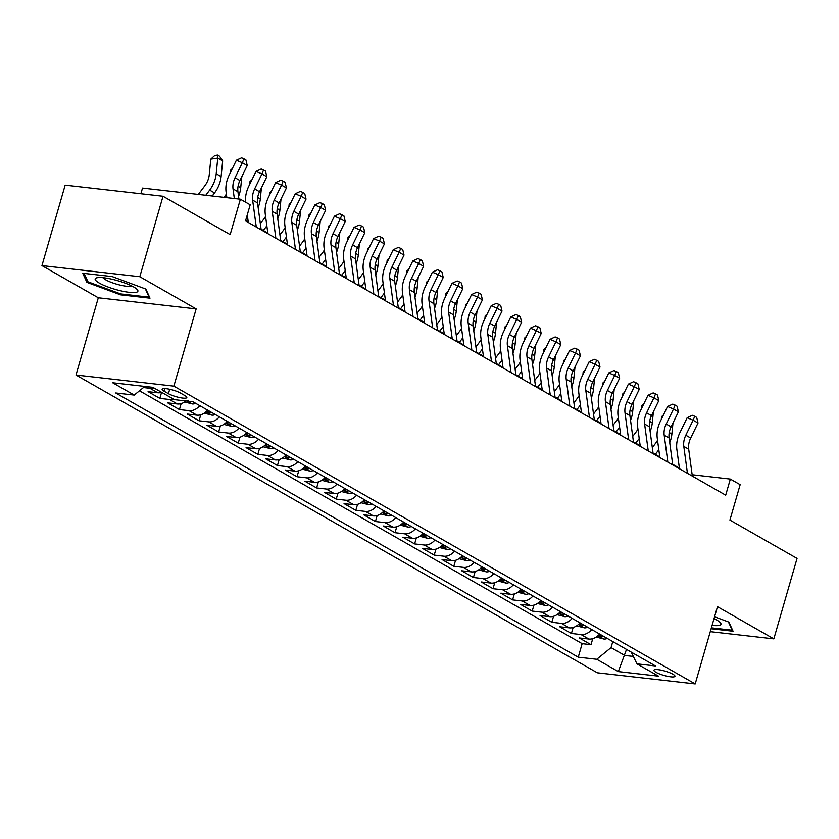 <?xml version="1.0" encoding="UTF-8"?>
<svg xmlns="http://www.w3.org/2000/svg" width="839" height="839" viewBox="0 0 839 839"><rect width="100%" height="100%" fill="white"/><g stroke="black" fill="none" stroke-linecap="round" stroke-linejoin="round"><path stroke-width="1.26" d="M672.899 674.21A10.949 2.223 -163.9 0 0 661.426 670.204A10.949 2.223 -163.9 0 0 653.917 670.214A10.949 2.223 -163.9 0 0 655.972 672.28A10.949 2.223 -163.9 0 0 667.445 676.286A10.949 2.223 -163.9 0 0 674.955 676.286A10.949 2.223 -163.9 0 0 672.899 674.21M76.003 375.012L597.326 672.794L695.195 683.921L173.862 386.129L76.003 375.012L98.299 297.782L196.158 308.899L139.809 276.713L41.95 265.596L98.299 297.782M41.95 265.596L65.169 185.146L163.028 196.263L230.159 234.605L240.374 199.21L142.515 188.083L140.879 193.746M710.276 631.652L773.831 638.867L797.05 558.417L729.92 520.075L740.145 484.68L730.339 479.079L692.154 474.738M139.809 276.713L163.028 196.263M161.675 392.358A13.686 10.278 119.7 0 1 157.732 392.757L148.073 391.666L159.84 398.378L161.56 392.4M185.985 400.958A13.686 10.278 -60.3 0 1 177.333 403.958L167.674 402.856L179.431 409.568L181.161 403.59M207.632 410.135A13.686 10.278 -60.3 0 1 196.924 415.148L187.275 414.047L199.032 420.769L200.762 414.791M227.233 421.335A13.686 10.278 -60.3 0 1 216.525 426.338L206.876 425.247L218.633 431.959L220.363 425.981M246.823 432.525A13.686 10.278 -60.3 0 1 236.126 437.538L226.467 436.437L238.234 443.16L239.954 437.171M266.424 443.726A13.686 10.278 -60.3 0 1 255.727 448.729L246.068 447.638L257.835 454.35L259.555 448.372M286.026 454.916A13.686 10.278 -60.3 0 1 275.328 459.929L265.669 458.828L277.426 465.551L279.156 459.562M305.627 466.117A13.686 10.278 -60.3 0 1 294.919 471.119L285.27 470.029L297.027 476.741L298.757 470.763M325.217 477.307A13.686 10.278 -60.3 0 1 314.52 482.32L304.872 481.219L316.628 487.941L318.348 481.953M344.819 488.497A13.686 10.278 -60.3 0 1 334.121 493.51L324.462 492.42L336.229 499.132L337.949 493.154M364.42 499.698A13.686 10.278 -60.3 0 1 353.722 504.711L344.063 503.61L355.82 510.332L357.55 504.344M384.021 510.888A13.686 10.278 -60.3 0 1 373.313 515.901L363.665 514.8L375.421 521.522L377.151 515.545M403.611 522.089A13.686 10.278 -60.3 0 1 392.914 527.102L383.266 526.001L395.022 532.713L396.753 526.735M423.213 533.279A13.686 10.278 -60.3 0 1 412.515 538.292L402.856 537.191L414.623 543.913L416.343 537.925M442.814 544.48A13.686 10.278 -60.3 0 1 432.116 549.482L422.457 548.391L434.214 555.103L435.944 549.126M462.415 555.67A13.686 10.278 -60.3 0 1 451.707 560.683L442.059 559.582L453.815 566.304L455.546 560.316M482.016 566.87A13.686 10.278 -60.3 0 1 471.308 571.873L461.66 570.782L473.416 577.494L475.147 571.516M501.607 578.061A13.686 10.278 -60.3 0 1 490.909 583.074L481.25 581.972L493.017 588.695L494.737 582.706M521.208 589.261A13.686 10.278 -60.3 0 1 510.511 594.264L500.852 593.173L512.608 599.885L514.338 593.907M540.809 600.451A13.686 10.278 -60.3 0 1 530.112 605.464L520.453 604.363L532.209 611.086L533.94 605.097M560.41 611.641A13.686 10.278 -60.3 0 1 549.702 616.655L540.054 615.564L551.81 622.276L553.541 616.298M580.001 622.842A13.686 10.278 -60.3 0 1 569.303 627.855L559.655 626.754L571.411 633.466L573.131 627.488M240.374 199.21L250.179 204.8L245.533 220.898L725.693 495.167L730.339 479.079M164.108 391.215L168.429 393.669A10.603 2.15 -163.9 0 0 179.536 397.55A10.603 2.15 -163.9 0 0 186.814 397.55A10.603 2.15 -163.9 0 0 184.821 395.536L180.511 393.072A10.603 2.15 -163.9 0 0 169.394 389.202A10.603 2.15 -163.9 0 0 162.126 389.202A10.603 2.15 -163.9 0 0 164.108 391.215L164.874 388.562M631.232 652.102L636.958 663.848L655.479 665.956L192.949 401.755L174.439 399.647L152.876 387.335L112.678 382.762L134.23 395.075L115.719 392.977L578.249 657.178L596.76 659.276L611.054 647.614L624.772 655.448L633.34 656.423M636.958 663.848L658.521 676.161L618.322 671.599L596.76 659.276M153.841 387.88A13.686 10.278 119.7 0 1 149.887 388.279L143.459 387.545M139.473 390.796L582.151 643.66L591.013 644.667L592.733 638.689M599.602 634.032A13.686 10.278 -60.3 0 1 588.905 639.045L579.246 637.944L591.013 644.667M591.768 629.554A13.686 10.278 119.7 0 1 581.06 634.567L571.411 633.466M572.167 618.364A13.686 10.278 119.7 0 1 561.469 623.377L551.81 622.276M552.565 607.163A13.686 10.278 119.7 0 1 541.868 612.176L532.209 611.086M532.964 595.973A13.686 10.278 119.7 0 1 522.267 600.986L512.608 599.885M513.374 584.783A13.686 10.278 119.7 0 1 502.666 589.786L493.017 588.695M493.772 573.582A13.686 10.278 119.7 0 1 483.065 578.595L473.416 577.494M474.171 562.392A13.686 10.278 119.7 0 1 463.474 567.395L453.815 566.304M454.57 551.192A13.686 10.278 119.7 0 1 443.873 556.205L434.214 555.103M434.98 540.001A13.686 10.278 119.7 0 1 424.272 545.004L414.623 543.913M415.378 528.801A13.686 10.278 119.7 0 1 404.671 533.814L395.022 532.713M395.777 517.611A13.686 10.278 119.7 0 1 385.08 522.624L375.421 521.522M376.176 506.41A13.686 10.278 119.7 0 1 365.479 511.423L355.82 510.332M356.575 495.22A13.686 10.278 119.7 0 1 345.878 500.233L336.229 499.132M336.984 484.019A13.686 10.278 119.7 0 1 326.277 489.032L316.628 487.941M317.383 472.829A13.686 10.278 119.7 0 1 306.686 477.842L297.027 476.741M297.782 461.639A13.686 10.278 119.7 0 1 287.085 466.641L277.426 465.551M278.181 450.438A13.686 10.278 119.7 0 1 267.484 455.451L257.835 454.35M258.59 439.248A13.686 10.278 119.7 0 1 247.883 444.251L238.234 443.16M238.989 428.047A13.686 10.278 119.7 0 1 228.292 433.06L218.633 431.959M219.388 416.857A13.686 10.278 119.7 0 1 208.691 421.86L199.032 420.769M199.787 405.657A13.686 10.278 119.7 0 1 189.09 410.67L179.431 409.568M173.442 399.081A13.686 10.278 119.7 0 1 169.488 399.479L159.84 398.378M196.158 308.899L173.862 386.129M773.831 638.867L717.481 606.681L695.195 683.921M679.391 468.131L672.658 464.282M659.79 456.93L653.057 453.081M640.188 445.74L633.455 441.891M620.587 434.539L613.854 430.701M600.997 423.349L594.253 419.5M581.396 412.148L574.663 408.31M561.794 400.958L555.061 397.109M542.193 389.757L535.46 385.919M522.592 378.567L515.859 374.718M503.001 367.377L496.269 363.528M483.4 356.176L476.667 352.328M463.799 344.986L457.066 341.137M444.198 333.786L437.465 329.937M424.607 322.596L417.874 318.747M405.006 311.395L398.273 307.556M385.405 300.205L378.672 296.356M365.804 289.004L359.071 285.166M346.213 277.814L339.48 273.965M326.612 266.613L319.879 262.775M307.011 255.423L300.278 251.574M287.41 244.233L280.677 240.384M267.819 233.032L261.076 229.183M248.218 221.842L245.68 220.384M626.513 649.407L618.322 671.599M612.795 641.573L611.054 647.614M144.843 386.422L134.23 395.075M582.151 643.66L578.249 657.178M86.889 282.355L120.533 294.835L150.003 298.181L145.829 289.056L112.185 276.576L82.715 273.231L86.889 282.355L87.413 280.551M711.115 628.736L733.066 631.232L728.892 622.108L714.566 616.791M120.795 293.933L120.533 294.835M234.322 198.518L233.032 188.922A17.105 12.847 119.7 0 1 235.035 177.742L242.335 162.735L236.399 160.207L229.099 175.225A25.652 19.276 -60.3 0 0 226.09 191.984L226.866 197.668M238.916 199.042L237.93 191.722A17.105 12.847 119.7 0 1 239.933 180.542L247.232 165.535L242.335 162.735L243.971 158.823L245.921 159.945L247.232 165.535M236.399 160.207L241.59 157.816L243.971 158.823M198.298 194.428L204.884 185.723A17.105 12.847 -60.3 0 0 209.247 174.816L210.799 159.148L214.774 155.509L217.563 155.079L219.514 156.201L222.66 160.889L221.108 176.557A25.652 19.276 119.7 0 1 214.564 192.918L212.225 196.011M222.66 160.889L217.762 158.089L216.21 173.757A25.652 19.276 119.7 0 1 209.666 190.117L205.765 195.277M217.563 155.079L217.762 158.089L210.799 159.148M133.737 287.011A22.233 4.51 -163.9 0 0 97.051 277.751A22.233 4.51 -163.9 0 0 99.348 283.11A22.233 4.51 -163.9 0 0 126.29 291.92A22.233 4.51 -163.9 0 0 136.935 289.266A22.233 4.51 -163.9 0 0 133.737 287.011M103.145 277.719A15.217 3.083 -163.9 0 0 105.871 279.911A15.217 3.083 -163.9 0 0 120.386 285.155A15.217 3.083 -163.9 0 0 131.796 285.984M145.367 288.878L149.143 297.153L120.596 293.912L87.99 281.82L84.131 273.388M149.3 296.628L149.143 297.153M732.363 629.68L732.206 630.204L711.378 627.834M728.42 621.93L732.206 630.204M712.091 625.359A22.233 4.51 -163.9 0 0 719.998 622.318A22.233 4.51 -163.9 0 0 714.031 618.637M713.832 619.35A15.217 3.083 -163.9 0 0 714.859 619.035M256.273 227.023L252.623 200.112A17.105 12.847 119.7 0 1 254.637 188.932L261.936 173.925L256 171.408L248.701 186.415A25.652 19.276 -60.3 0 0 245.575 202.178M261.17 229.823L257.531 202.912A17.105 12.847 119.7 0 1 259.534 191.732L266.833 176.725L261.936 173.925L263.561 170.023L265.523 171.135L266.833 176.725M256 171.408L261.191 169.006L263.561 170.023M247.274 214.857L248.302 222.482M275.863 238.224L272.224 211.313A17.105 12.847 119.7 0 1 274.238 200.133L281.537 185.125L275.601 182.598L268.302 197.616A25.652 19.276 -60.3 0 0 265.292 214.375L267.903 233.672M280.761 241.024L277.122 214.102A17.105 12.847 119.7 0 1 279.135 202.933L286.435 187.926L281.537 185.125L283.163 181.214L285.124 182.336L286.435 187.926M275.601 182.598L280.792 180.207L283.163 181.214M295.464 249.414L291.825 222.503A17.105 12.847 119.7 0 1 293.828 211.323L301.128 196.316L295.202 193.799L287.903 208.806A25.652 19.276 -60.3 0 0 284.893 225.565L287.504 244.862M300.362 252.214L296.723 225.303A17.105 12.847 119.7 0 1 298.726 214.123L306.036 199.116L301.128 196.316L302.764 192.404L304.725 193.526L306.036 199.116M295.202 193.799L300.393 191.397L302.764 192.404M315.065 260.614L311.426 233.693A17.105 12.847 119.7 0 1 313.429 222.524L320.729 207.516L314.803 204.989L307.504 220.007A25.652 19.276 -60.3 0 0 304.484 236.766L307.095 256.063M319.963 263.415L316.324 236.493A17.105 12.847 119.7 0 1 318.327 225.324L325.626 210.306L320.729 207.516L322.365 203.604L324.326 204.726L325.626 210.306M314.803 204.989L319.984 202.598L322.365 203.604M224.139 197.364L224.485 196.913A17.105 12.847 -60.3 0 0 226.362 193.977M230.127 173.128L230.4 170.348L232.34 168.566M241.81 176.693L240.709 187.747A25.652 19.276 119.7 0 1 238.559 196.357M231.564 170.17L230.4 170.348M184.632 401.965L192.351 403.947A9.061 6.806 -60.3 0 0 195.728 403.339M188.366 400.297C186.961 401.042 187.747 401.493 190.726 401.65A9.061 6.806 -60.3 0 0 191.103 401.545M249.718 184.318L250.001 181.539L251.941 179.756M261.401 187.894L260.31 198.948A25.652 19.276 119.7 0 1 258.15 207.548M251.165 181.36L250.001 181.539M204.234 413.155L211.942 415.137A9.061 6.806 -60.3 0 0 215.319 414.529M209.247 411.058A9.061 6.806 119.7 0 1 207.967 411.498C206.562 412.243 207.348 412.683 210.316 412.84A9.061 6.806 -60.3 0 0 211.596 412.4M207.967 411.498L207.076 411.928M260.342 223.719L263.677 219.304A17.105 12.847 -60.3 0 0 265.564 216.368M269.319 195.518L269.602 192.729L271.542 190.956M281.002 199.084L279.901 210.138A25.652 19.276 119.7 0 1 277.751 218.748M266.844 225.838L263.331 230.473M270.756 192.561L269.602 192.729M223.835 424.356L231.543 426.338A9.061 6.806 -60.3 0 0 234.92 425.73M228.848 422.258A9.061 6.806 119.7 0 1 227.568 422.688C226.163 423.433 226.95 423.884 229.917 424.031A9.061 6.806 -60.3 0 0 231.197 423.601M227.568 422.688L226.677 423.118M279.943 234.91L283.278 230.494A17.105 12.847 -60.3 0 0 285.155 227.558M288.92 206.709L289.193 203.929L291.143 202.147M300.603 210.274L299.502 221.339A25.652 19.276 119.7 0 1 297.352 229.938M286.435 237.038L282.932 241.674M290.357 203.751L289.193 203.929M334.667 271.805L331.017 244.894A17.105 12.847 119.7 0 1 333.031 233.714L340.33 218.706L334.394 216.189L327.095 231.197A25.652 19.276 -60.3 0 0 324.085 247.956L326.696 267.253M339.564 274.605L335.925 247.694A17.105 12.847 119.7 0 1 337.928 236.514L345.228 221.506L340.33 218.706L341.955 214.794L343.917 215.917L345.228 221.506M334.394 216.189L339.585 213.788L341.955 214.794M243.436 435.546L251.144 437.528A9.061 6.806 -60.3 0 0 254.521 436.92M248.449 433.448A9.061 6.806 119.7 0 1 247.169 433.889C245.764 434.633 246.54 435.074 249.519 435.231A9.061 6.806 -60.3 0 0 250.798 434.791M247.169 433.889L246.278 434.319M299.533 246.11L302.879 241.695A17.105 12.847 -60.3 0 0 304.756 238.758M308.521 217.909L308.794 215.12L310.734 213.337M320.204 221.475L319.103 232.529A25.652 19.276 119.7 0 1 316.953 241.139M306.036 248.229L302.533 252.864M309.958 214.952L308.794 215.12M354.257 283.005L350.618 256.084A17.105 12.847 119.7 0 1 352.632 244.915L359.931 229.896L353.995 227.379L346.696 242.387A25.652 19.276 -60.3 0 0 343.686 259.157L346.297 278.454M359.165 285.805L355.516 258.884A17.105 12.847 119.7 0 1 357.529 247.715L364.829 232.697L359.931 229.896L361.557 225.995L363.518 227.117L364.829 232.697M353.995 227.379L359.186 224.988L361.557 225.995M263.027 446.736L270.745 448.718A9.061 6.806 -60.3 0 0 274.122 448.12M268.04 444.649A9.061 6.806 119.7 0 1 266.76 445.079C265.355 445.824 266.141 446.275 269.12 446.421A9.061 6.806 -60.3 0 0 270.399 445.991M266.76 445.079L265.879 445.509M319.135 257.3L322.47 252.885A17.105 12.847 -60.3 0 0 324.357 249.949M328.122 229.099L328.395 226.32L330.335 224.537M339.795 232.665L338.704 243.73A25.652 19.276 119.7 0 1 336.544 252.329M325.637 259.429L322.134 264.065M329.559 226.142L328.395 226.32M373.858 294.195L370.219 267.284A17.105 12.847 119.7 0 1 372.222 256.105L379.522 241.097L373.596 238.58L366.297 253.588A25.652 19.276 -60.3 0 0 363.287 270.347L365.898 289.644M378.756 296.996L375.117 270.085A17.105 12.847 119.7 0 1 377.131 258.905L384.43 243.897L379.522 241.097L381.158 237.185L383.119 238.307L384.43 243.897M373.596 238.58L378.788 236.179L381.158 237.185M282.628 457.937L290.346 459.919A9.061 6.806 -60.3 0 0 293.713 459.311M287.641 455.839A9.061 6.806 119.7 0 1 286.361 456.28C284.956 457.014 285.742 457.465 288.721 457.622A9.061 6.806 -60.3 0 0 289.99 457.182M286.361 456.28L285.47 456.71M338.736 268.501L342.071 264.086A17.105 12.847 -60.3 0 0 343.959 261.149M347.713 240.29L347.996 237.51L349.936 235.728M359.396 243.866L358.305 254.92A25.652 19.276 119.7 0 1 356.145 263.53M345.238 270.619L341.735 275.255M349.15 237.332L347.996 237.51M393.46 305.396L389.82 278.475A17.105 12.847 119.7 0 1 391.823 267.305L399.123 252.287L393.197 249.77L385.898 264.778A25.652 19.276 -60.3 0 0 382.878 281.547L385.489 300.844M398.357 308.186L394.718 281.275A17.105 12.847 119.7 0 1 396.721 270.106L404.02 255.087L399.123 252.287L400.759 248.386L402.72 249.498L404.02 255.087M393.197 249.77L398.389 247.379L400.759 248.386M302.229 469.127L309.937 471.109A9.061 6.806 -60.3 0 0 313.314 470.511M307.242 467.04A9.061 6.806 119.7 0 1 305.962 467.47C304.557 468.214 305.344 468.665 308.312 468.812A9.061 6.806 -60.3 0 0 309.591 468.382M305.962 467.47L305.071 467.9M358.337 279.691L361.672 275.276A17.105 12.847 -60.3 0 0 363.549 272.339M367.314 251.49L367.587 248.711L369.538 246.928M378.997 255.056L377.896 266.12A25.652 19.276 119.7 0 1 375.746 274.72M364.839 281.81L361.326 286.445M368.751 248.533L367.587 248.711M413.061 316.586L409.411 289.675A17.105 12.847 119.7 0 1 411.425 278.496L418.724 263.488L412.788 260.971L405.489 275.979A25.652 19.276 -60.3 0 0 402.479 292.738L405.09 312.035M417.958 319.386L414.319 292.475A17.105 12.847 119.7 0 1 416.322 281.296L423.622 266.288L418.724 263.488L420.36 259.576L422.311 260.698L423.622 266.288M412.788 260.971L417.979 258.569L420.36 259.576M432.651 327.787L429.012 300.865A17.105 12.847 119.7 0 1 431.026 289.696L438.325 274.678L432.389 272.161L425.09 287.169A25.652 19.276 -60.3 0 0 422.08 303.938L424.691 323.235M437.559 330.576L433.91 303.666A17.105 12.847 119.7 0 1 435.923 292.486L443.223 277.478L438.325 274.678L439.951 270.777L441.912 271.888L443.223 277.478M432.389 272.161L437.58 269.759L439.951 270.777M452.252 338.977L448.613 312.066A17.105 12.847 119.7 0 1 450.616 300.886L457.916 285.879L451.99 283.351L444.691 298.369A25.652 19.276 -60.3 0 0 441.681 315.128L444.292 334.425M457.15 341.777L453.511 314.856A17.105 12.847 119.7 0 1 455.525 303.687L462.824 288.679L457.916 285.879L459.552 281.967L461.513 283.089L462.824 288.679M451.99 283.351L457.182 280.96L459.552 281.967M471.854 350.167L468.214 323.256A17.105 12.847 119.7 0 1 470.218 312.077L477.517 297.069L471.591 294.552L464.292 309.56A25.652 19.276 -60.3 0 0 461.282 326.329L463.883 345.626M476.751 352.967L473.112 326.056A17.105 12.847 119.7 0 1 475.115 314.877L482.415 299.869L477.517 297.069L479.153 293.168L481.114 294.279L482.415 299.869M471.591 294.552L476.783 292.15L479.153 293.168M491.455 361.368L487.816 334.457A17.105 12.847 119.7 0 1 489.819 323.277L497.118 308.27L491.182 305.742L483.883 320.76A25.652 19.276 -60.3 0 0 480.873 337.519L483.484 356.816M496.352 364.168L492.713 337.247A17.105 12.847 119.7 0 1 494.716 326.077L502.016 311.07L497.118 308.27L498.754 304.358L500.705 305.48L502.016 311.07M491.182 305.742L496.373 303.351L498.754 304.358M511.045 372.558L507.406 345.647A17.105 12.847 119.7 0 1 509.42 334.467L516.719 319.46L510.783 316.943L503.484 331.95A25.652 19.276 -60.3 0 0 500.474 348.709L503.085 368.006M515.954 375.358L512.304 348.447A17.105 12.847 119.7 0 1 514.317 337.268L521.617 322.26L516.719 319.46L518.345 315.548L520.306 316.67L521.617 322.26M510.783 316.943L515.975 314.541L518.345 315.548M530.647 383.759L527.007 356.837A17.105 12.847 119.7 0 1 529.01 345.668L536.32 330.66L530.384 328.133L523.085 343.151A25.652 19.276 -60.3 0 0 520.075 359.91L522.687 379.207M535.544 386.559L531.905 359.637A17.105 12.847 119.7 0 1 533.919 348.468L541.218 333.45L536.32 330.66L537.946 326.749L539.907 327.871L541.218 333.45M530.384 328.133L535.576 325.742L537.946 326.749M550.248 394.949L546.609 368.038A17.105 12.847 119.7 0 1 548.612 356.858L555.911 341.851L549.985 339.334L542.686 354.341A25.652 19.276 -60.3 0 0 539.676 371.1L542.288 390.397M555.145 397.749L551.506 370.838A17.105 12.847 119.7 0 1 553.509 359.658L560.809 344.651L555.911 341.851L557.547 337.939L559.508 339.061L560.809 344.651M549.985 339.334L555.177 336.932L557.547 337.939M569.849 406.149L566.21 379.228A17.105 12.847 119.7 0 1 568.213 368.059L575.512 353.041L569.587 350.524L562.277 365.531A25.652 19.276 -60.3 0 0 559.267 382.301L561.878 401.598M574.746 408.95L571.107 382.028A17.105 12.847 119.7 0 1 573.11 370.859L580.41 355.841L575.512 353.041L577.148 349.139L579.109 350.262L580.41 355.841M569.587 350.524L574.767 348.133L577.148 349.139M589.45 417.34L585.8 390.429A17.105 12.847 119.7 0 1 587.814 379.249L595.113 364.241L589.177 361.724L581.878 376.732A25.652 19.276 -60.3 0 0 578.868 393.491L581.479 412.788M594.348 420.14L590.708 393.229A17.105 12.847 119.7 0 1 592.712 382.049L600.011 367.042L595.113 364.241L596.739 360.33L598.7 361.452L600.011 367.042M589.177 361.724L594.369 359.323L596.739 360.33M609.041 428.54L605.401 401.619A17.105 12.847 119.7 0 1 607.415 390.45L614.714 375.432L608.778 372.915L601.479 387.922A25.652 19.276 -60.3 0 0 598.469 404.692L601.081 423.989M613.949 431.33L610.299 404.419A17.105 12.847 119.7 0 1 612.313 393.25L619.612 378.232L614.714 375.432L616.34 371.53L618.301 372.642L619.612 378.232M608.778 372.915L613.97 370.523L616.34 371.53M628.642 439.73L625.003 412.819A17.105 12.847 119.7 0 1 627.006 401.64L634.305 386.632L628.38 384.115L621.08 399.123A25.652 19.276 -60.3 0 0 618.07 415.882L620.682 435.179M633.539 442.531L629.9 415.62A17.105 12.847 119.7 0 1 631.914 404.44L639.213 389.432L634.305 386.632L635.941 382.72L637.902 383.843L639.213 389.432M628.38 384.115L633.571 381.714L635.941 382.72M321.83 480.328L329.538 482.31A9.061 6.806 -60.3 0 0 332.915 481.701M326.843 478.23A9.061 6.806 119.7 0 1 325.563 478.67C324.158 479.405 324.934 479.856 327.913 480.013A9.061 6.806 -60.3 0 0 329.192 479.572M325.563 478.67L324.672 479.1M377.928 290.881L381.273 286.477A17.105 12.847 -60.3 0 0 383.15 283.54M386.915 262.68L387.188 259.901L389.128 258.118M398.598 266.257L397.497 277.31A25.652 19.276 119.7 0 1 395.347 285.921M384.43 293.01L380.927 297.646M388.352 259.723L387.188 259.901M341.431 491.518L349.139 493.5A9.061 6.806 -60.3 0 0 352.516 492.892M346.434 489.431A9.061 6.806 119.7 0 1 345.165 489.861C343.749 490.605 344.535 491.056 347.514 491.203A9.061 6.806 -60.3 0 0 348.793 490.773M345.165 489.861L344.273 490.291M397.529 302.082L400.864 297.667A17.105 12.847 -60.3 0 0 402.751 294.73M406.516 273.881L406.789 271.102L408.729 269.319M418.189 277.447L417.098 288.501A25.652 19.276 119.7 0 1 414.948 297.111M404.031 304.2L400.528 308.836M407.953 270.924L406.789 271.102M361.022 502.718L368.741 504.7A9.061 6.806 -60.3 0 0 372.107 504.092M366.035 500.621A9.061 6.806 119.7 0 1 364.755 501.051C363.35 501.795 364.136 502.246 367.115 502.404A9.061 6.806 -60.3 0 0 368.384 501.963M364.755 501.051L363.864 501.491M417.13 313.272L420.465 308.867A17.105 12.847 -60.3 0 0 422.353 305.931M426.107 285.071L426.39 282.292L428.33 280.509M437.79 288.647L436.7 299.701A25.652 19.276 119.7 0 1 434.539 308.312M423.632 315.401L420.129 320.037M427.554 282.114L426.39 282.292M380.623 513.908L388.331 515.891A9.061 6.806 -60.3 0 0 391.708 515.282M385.636 511.811A9.061 6.806 119.7 0 1 384.356 512.251C382.951 512.996 383.738 513.437 386.706 513.594A9.061 6.806 -60.3 0 0 387.985 513.164M384.356 512.251L383.465 512.681M436.731 324.473L440.066 320.058A17.105 12.847 -60.3 0 0 441.943 317.121M445.708 296.272L445.981 293.493L447.932 291.71M457.391 299.838L456.29 310.891A25.652 19.276 119.7 0 1 454.14 319.502M443.233 326.591L439.72 331.227M447.145 293.314L445.981 293.493M400.224 525.109L407.932 527.091A9.061 6.806 -60.3 0 0 411.309 526.483M405.237 523.012A9.061 6.806 119.7 0 1 403.958 523.442C402.552 524.186 403.328 524.637 406.307 524.784A9.061 6.806 -60.3 0 0 407.586 524.354M403.958 523.442L403.066 523.872M456.332 335.663L459.667 331.258A17.105 12.847 -60.3 0 0 461.544 328.322M465.309 307.462L465.582 304.683L467.533 302.9M476.992 311.038L475.891 322.092A25.652 19.276 119.7 0 1 473.741 330.692M462.824 337.792L459.321 342.427M466.746 304.505L465.582 304.683M419.825 536.299L427.533 538.281A9.061 6.806 -60.3 0 0 430.91 537.673M424.828 534.202A9.061 6.806 119.7 0 1 423.559 534.642C422.143 535.387 422.929 535.827 425.908 535.985A9.061 6.806 -60.3 0 0 427.187 535.544M423.559 534.642L422.667 535.072M475.923 346.864L479.258 342.448A17.105 12.847 -60.3 0 0 481.146 339.512M484.911 318.663L485.183 315.873L487.123 314.09M496.594 322.228L495.492 333.282A25.652 19.276 119.7 0 1 493.342 341.893M482.425 348.982L478.922 353.618M486.347 315.705L485.183 315.873M439.416 547.489L447.135 549.482A9.061 6.806 -60.3 0 0 450.512 548.874M444.429 545.402A9.061 6.806 119.7 0 1 443.149 545.832C441.744 546.577 442.531 547.028 445.509 547.175A9.061 6.806 -60.3 0 0 446.778 546.745M443.149 545.832L442.268 546.262M495.524 358.054L498.859 353.639A17.105 12.847 -60.3 0 0 500.747 350.702M504.501 329.853L504.784 327.074L506.725 325.291M516.184 333.419L515.094 344.483A25.652 19.276 119.7 0 1 512.933 353.083M502.026 360.183L498.523 364.818M505.948 326.895L504.784 327.074M459.017 558.69L466.725 560.672A9.061 6.806 -60.3 0 0 470.102 560.064M464.03 556.593A9.061 6.806 119.7 0 1 462.75 557.033C461.345 557.778 462.132 558.218 465.1 558.375A9.061 6.806 -60.3 0 0 466.379 557.935M462.75 557.033L461.859 557.463M515.125 369.254L518.46 364.839A17.105 12.847 -60.3 0 0 520.348 361.903M524.102 341.053L524.385 338.264L526.326 336.481M535.785 344.619L534.684 355.673A25.652 19.276 119.7 0 1 532.534 364.283M521.627 371.373L518.114 376.008M525.539 338.096L524.385 338.264M478.618 569.88L486.326 571.862A9.061 6.806 -60.3 0 0 489.703 571.265M483.631 567.793A9.061 6.806 119.7 0 1 482.352 568.223C480.946 568.968 481.733 569.419 484.701 569.566A9.061 6.806 -60.3 0 0 485.98 569.136M482.352 568.223L481.46 568.653M534.726 380.445L538.061 376.029A17.105 12.847 -60.3 0 0 539.938 373.093M543.703 352.244L543.976 349.464L545.927 347.682M555.387 355.809L554.285 366.874A25.652 19.276 119.7 0 1 552.135 375.473M541.218 382.574L537.715 387.209M545.14 349.286L543.976 349.464M498.219 581.081L505.927 583.063A9.061 6.806 -60.3 0 0 509.304 582.455M503.232 578.983A9.061 6.806 119.7 0 1 501.953 579.424C500.547 580.158 501.323 580.609 504.302 580.766A9.061 6.806 -60.3 0 0 505.581 580.326M501.953 579.424L501.061 579.854M554.317 391.645L557.662 387.23A17.105 12.847 -60.3 0 0 559.54 384.293M563.305 363.434L563.577 360.655L565.517 358.872M574.988 367.01L573.886 378.064A25.652 19.276 119.7 0 1 571.737 386.674M560.819 393.764L557.316 398.399M564.741 360.476L563.577 360.655M517.81 592.271L525.529 594.253A9.061 6.806 -60.3 0 0 528.906 593.655M522.823 590.184A9.061 6.806 119.7 0 1 521.543 590.614C520.138 591.359 520.925 591.81 523.903 591.956A9.061 6.806 -60.3 0 0 525.183 591.526M521.543 590.614L520.662 591.044M573.918 402.835L577.253 398.42A17.105 12.847 -60.3 0 0 579.141 395.484M582.906 374.634L583.178 371.855L585.119 370.072M594.578 378.2L593.488 389.254A25.652 19.276 119.7 0 1 591.327 397.864M580.42 404.954L576.917 409.589M584.343 371.677L583.178 371.855M537.411 603.472L545.119 605.454A9.061 6.806 -60.3 0 0 548.496 604.846M542.424 601.374A9.061 6.806 119.7 0 1 541.145 601.815C539.739 602.549 540.526 603 543.494 603.157A9.061 6.806 -60.3 0 0 544.773 602.717M541.145 601.815L540.253 602.245M593.519 414.026L596.854 409.621A17.105 12.847 -60.3 0 0 598.742 406.684M602.496 385.825L602.78 383.045L604.72 381.263M614.179 389.401L613.089 400.455A25.652 19.276 119.7 0 1 610.928 409.065M600.021 416.154L596.519 420.79M603.933 382.867L602.78 383.045M648.243 450.921L644.604 424.01A17.105 12.847 119.7 0 1 646.607 412.84L653.906 397.822L647.981 395.305L640.681 410.313A25.652 19.276 -60.3 0 0 637.661 427.082L640.272 446.379M653.141 453.721L649.501 426.81A17.105 12.847 119.7 0 1 651.504 415.63L658.804 400.623L653.906 397.822L655.542 393.921L657.503 395.033L658.804 400.623M647.981 395.305L653.172 392.904L655.542 393.921M667.844 462.121L664.194 435.21A17.105 12.847 119.7 0 1 666.208 424.031L673.507 409.023L667.571 406.496L660.272 421.514A25.652 19.276 -60.3 0 0 657.262 438.273L659.874 457.57M672.742 464.921L669.103 438A17.105 12.847 119.7 0 1 671.106 426.831L678.405 411.823L673.507 409.023L675.133 405.111L677.094 406.233L678.405 411.823M667.571 406.496L672.763 404.104L675.133 405.111M687.435 473.311L683.795 446.4A17.105 12.847 119.7 0 1 685.809 435.221L693.108 420.213L687.172 417.696L679.873 432.704A25.652 19.276 -60.3 0 0 676.863 449.473L679.475 468.77M692.343 476.112L688.693 449.201A17.105 12.847 119.7 0 1 690.707 438.021L698.006 423.013L693.108 420.213L694.734 416.301L696.695 417.423L698.006 423.013M687.172 417.696L692.364 415.295L694.734 416.301M557.012 614.662L564.72 616.644A9.061 6.806 -60.3 0 0 568.097 616.036M562.025 612.564A9.061 6.806 119.7 0 1 560.746 613.005C559.34 613.749 560.127 614.2 563.095 614.347A9.061 6.806 -60.3 0 0 564.374 613.917M560.746 613.005L559.854 613.435M613.12 425.226L616.455 420.811A17.105 12.847 -60.3 0 0 618.333 417.874M622.098 397.025L622.37 394.246L624.321 392.463M633.781 400.591L632.679 411.645A25.652 19.276 119.7 0 1 630.529 420.255M619.622 427.345L616.109 431.98M623.534 394.068L622.37 394.246M576.613 625.863L584.322 627.845A9.061 6.806 -60.3 0 0 587.699 627.236M581.626 623.765A9.061 6.806 119.7 0 1 580.347 624.195C578.941 624.94 579.718 625.391 582.696 625.548A9.061 6.806 -60.3 0 0 583.975 625.107M580.347 624.195L579.455 624.636M632.711 436.416L636.056 432.012A17.105 12.847 -60.3 0 0 637.934 429.075M641.699 408.215L641.971 405.436L643.912 403.653M653.382 411.792L652.281 422.846A25.652 19.276 119.7 0 1 650.131 431.445M639.213 438.545L635.71 443.181M643.135 405.258L641.971 405.436M596.214 637.053L603.923 639.035A9.061 6.806 -60.3 0 0 607.3 638.427M601.217 634.955A9.061 6.806 119.7 0 1 599.948 635.396C598.532 636.14 599.319 636.581 602.297 636.738A9.061 6.806 -60.3 0 0 603.577 636.298M599.948 635.396L599.056 635.826M652.312 447.617L655.647 443.202A17.105 12.847 -60.3 0 0 657.535 440.265M661.3 419.416L661.572 416.626L663.513 414.854M672.972 422.982L671.882 434.036A25.652 19.276 119.7 0 1 669.721 442.646M658.814 449.735L655.311 454.371M662.737 416.459L661.572 416.626M157.732 392.757L149.887 388.279M588.905 639.045L581.06 634.567M569.303 627.855L561.469 623.377M549.702 616.655L541.868 612.176M530.112 605.464L522.267 600.986M510.511 594.264L502.666 589.786M490.909 583.074L483.065 578.595M471.308 571.873L463.474 567.395M451.707 560.683L443.873 556.205M432.116 549.482L424.272 545.004M412.515 538.292L404.671 533.814M392.914 527.102L385.08 522.624M373.313 515.901L365.479 511.423M353.722 504.711L345.878 500.233M334.121 493.51L326.277 489.032M314.52 482.32L306.686 477.842M294.919 471.119L287.085 466.641M275.328 459.929L267.484 455.451M255.727 448.729L247.883 444.251M236.126 437.538L228.292 433.06M216.525 426.338L208.691 421.86M196.924 415.148L189.09 410.67M177.333 403.958L169.488 399.479M169.698 389.265L168.429 393.669M233.032 188.922L237.93 191.722M235.035 177.742L239.933 180.542M221.108 176.557L216.21 173.757M214.564 192.918L209.666 190.117M252.623 200.112L257.531 202.912M254.637 188.932L259.534 191.732M272.224 211.313L277.122 214.102M274.238 200.133L279.135 202.933M291.825 222.503L296.723 225.303M293.828 211.323L298.726 214.123M311.426 233.693L316.324 236.493M313.429 222.524L318.327 225.324M240.709 187.747L238.066 186.248M187.275 401.105L192.162 403.905M260.31 198.948L257.667 197.438M205.995 411.802L211.764 415.095M279.901 210.138L277.269 208.638M210.61 411.844L210.316 412.84M225.597 422.992L231.365 426.296M299.502 221.339L296.87 219.828M230.211 423.034L229.917 424.031M331.017 244.894L335.925 247.694M333.031 233.714L337.928 236.514M245.198 434.193L250.966 437.486M319.103 232.529L316.46 231.019M249.812 434.224L249.519 435.231M350.618 256.084L355.516 258.884M352.632 244.915L357.529 247.715M264.799 445.383L270.557 448.676M338.704 243.73L336.061 242.219M269.403 445.425L269.12 446.421M370.219 267.284L375.117 270.085M372.222 256.105L377.131 258.905M284.39 456.584L290.158 459.877M358.305 254.92L355.663 253.409M289.004 456.615L288.721 457.622M389.82 278.475L394.718 281.275M391.823 267.305L396.721 270.106M303.991 467.774L309.759 471.067M377.896 266.12L375.264 264.61M308.605 467.816L308.312 468.812M409.411 289.675L414.319 292.475M411.425 278.496L416.322 281.296M429.012 300.865L433.91 303.666M431.026 289.696L435.923 292.486M448.613 312.066L453.511 314.856M450.616 300.886L455.525 303.687M468.214 323.256L473.112 326.056M470.218 312.077L475.115 314.877M487.816 334.457L492.713 337.247M489.819 323.277L494.716 326.077M507.406 345.647L512.304 348.447M509.42 334.467L514.317 337.268M527.007 356.837L531.905 359.637M529.01 345.668L533.919 348.468M546.609 368.038L551.506 370.838M548.612 356.858L553.509 359.658M566.21 379.228L571.107 382.028M568.213 368.059L573.11 370.859M585.8 390.429L590.708 393.229M587.814 379.249L592.712 382.049M605.401 401.619L610.299 404.419M607.415 390.45L612.313 393.25M625.003 412.819L629.9 415.62M627.006 401.64L631.914 404.44M323.592 478.975L329.36 482.268M397.497 277.31L394.865 275.8M328.206 479.006L327.913 480.013M343.193 490.165L348.951 493.458M417.098 288.501L414.456 287.001M347.797 490.207L347.514 491.203M362.784 501.365L368.552 504.659M436.7 299.701L434.057 298.191M367.398 501.397L367.115 502.404M382.385 512.556L388.153 515.849M456.29 310.891L453.658 309.392M386.999 512.598L386.706 513.594M401.986 523.756L407.754 527.049M475.891 322.092L473.259 320.582M406.6 523.788L406.307 524.784M421.587 534.946L427.355 538.239M495.492 333.282L492.85 331.783M426.191 534.988L425.908 535.985M441.178 546.137L446.946 549.44M515.094 344.483L512.451 342.973M445.792 546.179L445.509 547.175M460.779 557.337L466.547 560.63M534.684 355.673L532.052 354.163M465.393 557.369L465.1 558.375M480.38 568.527L486.148 571.82M554.285 366.874L551.653 365.364M484.994 568.569L484.701 569.566M499.981 579.728L505.749 583.021M573.886 378.064L571.244 376.554M504.585 579.759L504.302 580.766M519.572 590.918L525.34 594.211M593.488 389.254L590.845 387.754M524.186 590.96L523.903 591.956M539.173 602.119L544.941 605.412M613.089 400.455L610.446 398.945M543.787 602.15L543.494 603.157M644.604 424.01L649.501 426.81M646.607 412.84L651.504 415.63M664.194 435.21L669.103 438M666.208 424.031L671.106 426.831M683.795 446.4L688.693 449.201M685.809 435.221L690.707 438.021M558.774 613.309L564.542 616.602M632.679 411.645L630.047 410.145M563.389 613.351L563.095 614.347M578.375 624.51L584.143 627.803M652.281 422.846L649.638 421.335M582.99 624.541L582.696 625.548M597.976 635.7L603.734 638.993M671.882 434.036L669.239 432.536M602.58 635.742L602.297 636.738"/></g></svg>
